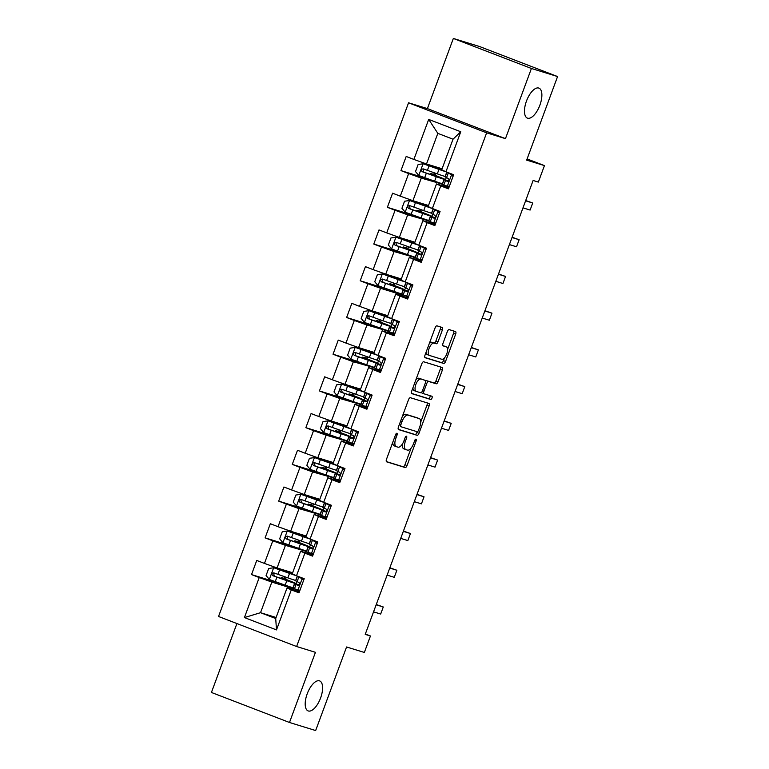 <?xml version="1.0" encoding="UTF-8"?>
<svg xmlns="http://www.w3.org/2000/svg" width="769" height="769" viewBox="0 0 769 769"><rect width="100%" height="100%" fill="white"/><g stroke="black" fill="none" stroke-linecap="round" stroke-linejoin="round"><path stroke-width="1.15" d="M396.91 433.264A1.721 0.75 111 0 0 395.593 434.668L386.509 459.218A2.461 1.077 111 0 0 386.653 461.833L405.167 467.542A2.461 1.077 111 0 0 407.051 465.553L416.135 441.002A1.721 0.75 111 0 0 416.039 439.166A1.721 0.75 111 0 0 414.693 440.55L413.52 443.732A7.892 3.432 111 0 1 407.503 450.115L405.955 449.634A7.892 3.432 111 0 1 405.859 449.605A7.892 3.432 111 0 1 405.407 441.233L406.58 438.051A1.721 0.75 111 0 0 406.484 436.225A1.721 0.75 111 0 0 405.148 437.609L403.975 440.791A7.892 3.432 111 0 1 397.948 447.164L396.41 446.693A7.892 3.432 111 0 1 396.314 446.664A7.892 3.432 111 0 1 395.852 438.282L397.035 435.11A1.721 0.75 111 0 0 396.929 433.274A1.721 0.75 111 0 0 396.91 433.264M527.601 118.186A16.072 6.998 111 0 0 539.79 105.411A16.072 6.998 111 0 0 538.944 88.118A16.072 6.998 111 0 0 538.752 88.05A16.072 6.998 111 0 0 526.563 100.835A16.072 6.998 111 0 0 527.409 118.118A16.072 6.998 111 0 0 527.601 118.186M308.321 710.979A16.072 6.998 111 0 0 320.51 698.204A16.072 6.998 111 0 0 319.664 680.911A16.072 6.998 111 0 0 319.471 680.844A16.072 6.998 111 0 0 307.283 693.619A16.072 6.998 111 0 0 308.129 710.912A16.072 6.998 111 0 0 308.321 710.979M442.348 330.084A2.461 1.077 111 0 0 442.204 327.459A2.461 1.077 111 0 0 442.175 327.45L436.994 325.854A2.461 1.077 111 0 0 435.11 327.844L425.017 355.115A2.461 1.077 111 0 0 425.161 357.729A2.461 1.077 111 0 0 425.19 357.739L443.675 363.439A2.461 1.077 111 0 0 445.559 361.449L455.652 334.179A2.461 1.077 111 0 0 455.508 331.564A2.461 1.077 111 0 0 455.479 331.554L449.211 329.622A2.461 1.077 111 0 0 447.327 331.612L443.011 343.282A2.461 1.077 111 0 0 443.155 345.906A2.461 1.077 111 0 0 443.184 345.915L446.289 346.867A6.594 2.874 111 0 1 446.376 346.896A6.594 2.874 111 0 1 446.722 353.99A6.594 2.874 111 0 1 441.714 359.238L429.544 355.48A6.594 2.874 111 0 1 429.467 355.451A6.594 2.874 111 0 1 429.121 348.357A6.594 2.874 111 0 1 434.12 343.118L436.148 343.743A2.461 1.077 111 0 0 438.032 341.753L442.348 330.084L440.233 329.267A2.461 1.077 111 0 0 440.368 326.892M236.91 623.553L211.427 692.456L289.49 722.485L315.655 730.55L346.569 646.979L364.352 652.458L370.447 635.982L365.217 634.367L533.119 180.475L538.348 182.09L544.452 165.604L527.101 158.933M531.417 68.479L453.345 38.45L427.401 108.602L505.464 138.641L531.417 68.479L557.573 76.544L526.659 160.125L544.452 165.604M505.464 138.641L486.633 132.826L296.613 646.518L218.54 616.488L408.56 102.796L486.633 132.826M289.49 722.485L315.444 652.323L296.613 646.518M410.406 397.717A2.461 1.077 111 0 0 408.522 399.717L398.438 426.978A2.461 1.077 111 0 0 398.582 429.602A2.461 1.077 111 0 0 398.611 429.611L417.096 435.312A2.461 1.077 111 0 0 418.98 433.312L429.064 406.051A2.461 1.077 111 0 0 428.919 403.427L410.406 397.717M411.732 391.046L421.816 363.775A2.461 1.077 111 0 1 423.7 361.786L442.185 367.486A2.461 1.077 111 0 1 442.213 367.495A2.461 1.077 111 0 1 442.358 370.11L438.042 381.78A2.461 1.077 111 0 1 436.158 383.779L428.66 381.462A2.461 1.077 111 0 0 426.776 383.462L423.911 391.2A2.461 1.077 111 0 0 424.055 393.815A2.461 1.077 111 0 0 424.084 393.824L431.89 396.237A1.721 0.75 111 0 0 431.89 396.237A1.721 0.75 111 0 1 432.005 398.102A1.721 0.75 111 0 1 430.698 399.467L411.905 393.67A2.461 1.077 111 0 1 411.867 393.661A2.461 1.077 111 0 1 411.732 391.046M453.345 38.45L479.51 46.515L557.573 76.544M429.986 179.552L400.957 170.603L408.656 173.563L400.293 196.162L392.594 193.202L387.374 207.322L395.074 210.283L386.711 232.892L379.011 229.921L373.782 244.052L381.491 247.012L373.128 269.611L365.429 266.651L360.2 280.772L367.899 283.742L359.546 306.341L351.837 303.38L346.617 317.501L354.317 320.462L345.954 343.061L338.254 340.1L333.035 354.23L340.734 357.191L332.371 379.79L324.672 376.829L319.443 390.95L327.142 393.92L318.789 416.519L311.089 413.549L305.86 427.679L313.56 430.64L305.197 453.239L297.497 450.278L292.278 464.409L299.977 467.369L291.614 489.968L283.915 487.008L278.686 501.128L286.395 504.089L278.032 526.698L270.332 523.727L265.103 537.858L272.803 540.818L264.449 563.417L256.74 560.457L251.521 574.587L259.22 577.548L244.417 617.565L276.484 629.907L275.715 618.536L287.039 587.929L299.401 591.736M400.957 170.603L406.186 156.472L413.885 159.433L428.689 119.416L460.756 131.749L445.953 171.775L453.652 174.736L448.433 188.857L440.733 185.896L432.37 208.495L440.07 211.465L434.85 225.586L427.141 222.626L418.788 245.224L426.487 248.185L421.258 262.316L413.559 259.345L405.196 281.954L412.905 284.914L407.676 299.035L399.976 296.075L391.613 318.674L399.313 321.634L394.093 335.765L386.394 332.804L378.031 355.403L385.73 358.364L380.501 372.494L372.802 369.524L364.439 392.123L372.148 395.093L366.919 409.214L359.219 406.253L350.856 428.852L358.556 431.813L353.336 445.943L345.637 442.982L337.274 465.581L344.973 468.542L339.754 482.663L332.045 479.702L323.691 502.301L331.391 505.271L326.162 519.392L318.462 516.432L310.099 539.031L317.808 541.991L312.579 556.122L304.88 553.161L296.517 575.76L304.216 578.721L298.997 592.841L291.288 589.881L276.484 629.907M428.496 205.506L412.924 200.699L421.287 178.1L442.435 184.185A19.206 0.509 -159.7 0 1 442.31 184.07L443.963 179.6A19.206 0.509 20.3 0 0 444.088 179.715L447.404 181.397M448.836 187.751L436.475 183.945L428.112 206.544L432.37 208.495M421.287 178.1L408.656 173.563M412.924 200.699L400.293 196.162M440.733 185.896L436.475 183.945M414.914 242.225L399.342 237.429L407.695 214.82L428.852 220.914A19.206 0.509 -159.7 0 1 428.718 220.799L430.38 216.32A19.206 0.509 20.3 0 0 430.505 216.445L433.822 218.127M435.254 224.481L422.892 220.665L414.529 243.264L418.788 245.224M407.695 214.82L395.074 210.283M399.342 237.429L386.711 232.892M427.141 222.626L422.892 220.665M401.331 278.955L385.75 274.149L394.113 251.55L415.27 257.644A19.206 0.509 -159.7 0 1 415.135 257.519L416.788 253.049A19.206 0.509 20.3 0 0 416.923 253.164L420.23 254.847M421.672 261.21L409.3 257.394L400.947 279.993L405.196 281.954M394.113 251.55L381.491 247.012M385.75 274.149L373.128 269.611M413.559 259.345L409.3 257.394M387.739 315.684L372.167 310.878L380.53 288.279L403.071 295.229M408.089 297.93L395.718 294.123L387.355 316.722L391.613 318.674M380.53 288.279L367.899 283.742M372.167 310.878L359.546 306.341M399.976 296.075L395.718 294.123M374.157 352.404L358.585 347.598L366.938 324.999L388.095 331.093A19.206 0.509 -159.7 0 1 387.97 330.968L389.623 326.498A19.206 0.509 20.3 0 0 389.748 326.614L393.065 328.305M394.497 334.659L382.135 330.843L373.772 353.442L378.031 355.403M366.938 324.999L354.317 320.462M358.585 347.598L345.954 343.061M386.394 332.804L382.135 330.843M360.574 389.133L344.993 384.327L353.356 361.728L374.513 367.813A19.206 0.509 -159.7 0 1 374.378 367.697L376.031 363.228A19.206 0.509 20.3 0 0 376.166 363.343L379.473 365.025M380.915 371.389L368.553 367.572L360.19 390.171L364.439 392.123M353.356 361.728L340.734 357.191M344.993 384.327L332.371 379.79M372.802 369.524L368.553 367.572M346.992 425.853L331.41 421.056L339.773 398.457L360.921 404.542A19.206 0.509 -159.7 0 1 360.796 404.427L362.449 399.947A19.206 0.509 20.3 0 0 362.584 400.072L365.89 401.754M367.332 408.108L354.961 404.292L346.608 426.901L350.856 428.852M339.773 398.457L327.142 393.92M331.41 421.056L318.789 416.519M359.219 406.253L354.961 404.292M333.4 462.582L317.828 457.776L326.191 435.177L347.338 441.271A19.206 0.509 -159.7 0 1 347.213 441.146L348.866 436.677A19.206 0.509 20.3 0 0 348.991 436.792L352.308 438.484M353.74 444.838L341.378 441.022L333.015 463.62L337.274 465.581M326.191 435.177L313.56 430.64M317.828 457.776L305.197 453.239M345.637 442.982L341.378 441.022M319.817 499.312L304.245 494.505L312.599 471.906L333.756 477.991A19.206 0.509 -159.7 0 1 333.621 477.876L335.274 473.406A19.206 0.509 20.3 0 0 335.409 473.521L338.725 475.204M340.158 481.557L327.796 477.751L319.433 500.35L323.691 502.301M312.599 471.906L299.977 467.369M304.245 494.505L291.614 489.968M332.045 479.702L327.796 477.751M306.235 536.031L290.653 531.235L299.016 508.626L320.164 514.721A19.206 0.509 -159.7 0 1 320.039 514.605L321.692 510.126A19.206 0.509 20.3 0 0 321.827 510.251L325.133 511.933M326.575 518.287L314.204 514.471L305.851 537.079L310.099 539.031M299.016 508.626L286.395 504.089M290.653 531.235L278.032 526.698M318.462 516.432L314.204 514.471M292.643 572.761L277.071 567.955L285.434 545.356L306.581 551.45A19.206 0.509 -159.7 0 1 306.456 551.325L308.109 546.855A19.206 0.509 20.3 0 0 308.234 546.97L311.551 548.653M312.983 555.016L300.621 551.2L292.258 573.799L296.517 575.76M285.434 545.356L272.803 540.818M277.071 567.955L264.449 563.417M304.88 553.161L300.621 551.2M276.1 617.488L260.528 612.691L271.841 582.085L294.383 589.035M271.841 582.085L259.22 577.548M275.715 618.536L260.528 612.691L244.417 617.565M291.288 589.881L287.039 587.929M427.401 108.602L408.56 102.796M370.447 635.982L365.352 634.021M445.953 171.775L441.704 169.814L453.018 139.208L437.83 133.364L426.507 163.97L442.088 168.776M460.756 131.749L453.018 139.208M437.83 133.364L428.689 119.416M426.507 163.97L413.885 159.433M294.335 589.006L283.569 584.594M285.549 579.22L286.26 577.298M295.988 583.911L296.853 581.585M280.55 583.536L251.521 574.587M294.133 546.807L265.103 537.858M307.917 552.277L297.151 547.874M299.141 542.491L299.852 540.569M309.571 547.182L310.436 544.865M307.715 510.087L278.686 501.128M321.509 515.547L310.734 511.145M312.723 505.771L313.435 503.849M323.163 510.462L324.018 508.136M321.307 473.358L292.278 464.409M335.092 478.827L324.316 474.415M326.306 469.042L327.017 467.119M336.745 473.733L337.601 471.407M334.89 436.629L305.86 427.679M348.674 442.098L337.908 437.696M339.898 432.322L340.609 430.39M350.328 437.003L351.193 434.687M348.472 399.909L319.443 390.95M362.257 405.369L351.491 400.966M353.48 395.593L354.192 393.67M363.92 400.284L364.775 397.958M362.064 363.179L333.035 354.23M375.849 368.649L365.073 364.237M367.063 358.863L367.774 356.941M377.502 363.554L378.358 361.238M375.647 326.45L346.617 317.501M389.431 331.92L378.665 327.517M380.645 322.144L381.357 320.221M391.085 326.835L391.95 324.508M389.229 289.73L360.2 280.772M403.014 295.19L392.248 290.788M394.237 285.414L394.949 283.492M404.667 290.105L405.532 287.779M402.821 253.001L373.782 244.052M416.606 258.471L405.83 254.068M407.82 248.685L408.531 246.762M418.259 253.376L419.115 251.059M416.404 216.281L387.374 207.322M430.188 221.741L419.413 217.339M421.402 211.965L422.114 210.043M431.842 216.656L432.697 214.33M443.771 185.021L433.005 180.609M434.994 175.236L435.706 173.313M445.424 179.927L446.289 177.601M392.757 442.329A7.892 3.432 111 0 0 394.199 445.847A7.892 3.432 111 0 0 394.295 445.885L396.218 446.616M402.398 443.982A7.892 3.432 111 0 0 403.754 448.798A7.892 3.432 111 0 0 403.85 448.827L405.772 449.567M386.384 461.592L403.062 466.735A2.461 1.077 111 0 0 404.946 464.736L411.079 448.144M420.71 422.123L426.949 405.234A2.461 1.077 111 0 0 427.083 402.86M398.304 429.352L414.981 434.495A2.461 1.077 111 0 0 416.865 432.505L417.154 431.726M400.812 424.882A1.721 0.75 111 0 0 400.918 426.718A1.721 0.75 111 0 0 400.937 426.718L417.163 431.726A1.721 0.75 111 0 0 418.48 430.332L419.72 426.978A7.892 3.432 111 0 0 419.268 418.605A7.892 3.432 111 0 0 419.172 418.567L408.079 415.154A7.892 3.432 111 0 0 402.052 421.527L400.812 424.882L399.409 424.344M417.25 417.836A7.892 3.432 111 0 0 417.154 417.788A7.892 3.432 111 0 0 417.058 417.759L419.172 418.567M402.379 416.308A7.892 3.432 111 0 1 405.965 414.337L417.058 417.759M425.613 381.059A2.461 1.077 111 0 1 426.545 380.655L434.043 382.962A2.461 1.077 111 0 0 435.927 380.972L440.243 369.303A2.461 1.077 111 0 0 440.377 366.928M421.527 392.344A2.461 1.077 111 0 0 421.95 393.007A2.461 1.077 111 0 0 421.979 393.017L424.027 393.805M411.598 393.42L428.583 398.659A1.721 0.75 111 0 0 429.756 397.602A1.721 0.75 111 0 0 430.025 395.66M420.883 379.069A6.594 2.874 111 0 0 415.885 384.308A6.594 2.874 111 0 0 416.231 391.402A6.594 2.874 111 0 0 416.308 391.431L420.595 392.748A2.461 1.077 111 0 0 422.479 390.758L425.344 383.02A2.461 1.077 111 0 0 425.199 380.395A2.461 1.077 111 0 0 425.17 380.386L418.769 378.252A6.594 2.874 111 0 0 415.914 379.742M412.915 387.855A6.594 2.874 111 0 0 414.116 390.594A6.594 2.874 111 0 0 414.193 390.614L416.144 391.373M425.199 380.395L423.085 379.588A2.461 1.077 111 0 0 423.085 379.588A2.461 1.077 111 0 0 423.056 379.578L425.17 380.386M418.769 378.252L423.056 379.578M429.246 343.676A6.594 2.874 111 0 1 432.015 342.301L434.043 342.936A2.461 1.077 111 0 0 435.917 340.936L440.233 329.267M426.151 352.048A6.594 2.874 111 0 0 427.353 354.644A6.594 2.874 111 0 0 427.439 354.672L429.39 355.422M444.338 346.117A6.594 2.874 111 0 0 444.261 346.088A6.594 2.874 111 0 0 444.184 346.06L446.289 346.867M442.877 345.656L444.184 346.06M447.577 349.491L453.537 333.371A2.461 1.077 111 0 0 453.672 330.997M424.892 357.489L441.569 362.632A2.461 1.077 111 0 0 443.453 360.632L444.482 357.864M287.5 580.806L287.721 580.211L281.175 577.49L283.761 578.23A1.509 0.654 111 0 0 284.914 577.01A1.509 0.654 111 0 0 284.972 576.846M294.921 575.029L273.774 567.753L268.689 568.483L266.074 575.548L269.419 579.528L285.174 585.161A19.206 0.509 20.3 0 0 292.979 587.766M273.774 567.753L289.529 573.395A19.206 0.509 20.3 0 0 296.459 575.731M292.355 573.549L288.327 571.723M292.307 573.674L283.876 570.194L288.394 571.53M295.671 580.46A19.206 0.509 -159.7 0 1 287.875 577.865L273.831 572.876C271.688 573.136 271.342 574.078 272.793 575.702L286.827 580.691A19.206 0.509 20.3 0 0 295.738 583.517A19.206 0.509 20.3 0 0 289.769 580.893L284.761 578.894M287.721 580.211L292.681 582.383L274.293 576.164L273.735 573.559M285.626 579.019L284.809 578.759M303.582 580.441L302.054 578.634L297.353 576.404A19.206 0.509 -159.7 0 1 297.219 576.279A19.206 0.509 -159.7 0 1 298.939 576.692M302.054 578.634L300.285 577.413L301.688 577.74M299.785 590.717L292.999 588.17A19.206 0.509 -159.7 0 1 292.864 588.054L294.527 583.584A19.206 0.509 20.3 0 0 294.652 583.7L297.968 585.382M297.699 590.4L300.025 590.063M303.409 579.047L303.89 579.615M298.036 585.401L297.901 585.363C299.699 584.988 300.045 584.046 298.939 582.537L295.7 580.874A19.206 0.509 -159.7 0 1 295.565 580.758L297.219 576.279M299.228 584.959A19.206 0.509 20.3 0 0 294.527 583.584M298.593 585.372L297.584 584.709L299.103 585.074M376.166 604.78L383.279 606.981L380.674 614.047L373.551 611.845M383.279 606.981L376.262 604.521M301.083 544.087L301.304 543.481L294.758 540.761L297.353 541.501A1.509 0.654 111 0 0 298.497 540.29A1.509 0.654 111 0 0 298.555 540.117M308.513 538.3L287.366 531.023L282.271 531.764L279.656 538.819L283.011 542.799L298.757 548.441A19.206 0.509 20.3 0 0 306.562 551.037M287.366 531.023L303.111 536.666A19.206 0.509 20.3 0 0 310.042 539.002M305.937 536.829L301.909 534.993M305.899 536.945L297.459 533.465L301.986 534.801M309.263 543.741A19.206 0.509 -159.7 0 1 301.458 541.136L287.423 536.147C285.27 536.416 284.924 537.358 286.376 538.973L300.419 543.962A19.206 0.509 20.3 0 0 309.33 546.788A19.206 0.509 20.3 0 0 303.351 544.173L298.343 542.164M301.304 543.481L306.264 545.654L287.875 539.434L287.318 536.829M299.218 542.289L298.391 542.039M314.675 507.357L314.896 506.761L308.34 504.041L310.936 504.781A1.509 0.654 111 0 0 312.079 503.56A1.509 0.654 111 0 0 312.137 503.387M322.096 501.571L300.948 494.304L295.854 495.034L293.249 502.099L296.594 506.069L312.349 511.712A19.206 0.509 20.3 0 0 320.144 514.307M300.948 494.304L316.703 499.937A19.206 0.509 20.3 0 0 323.634 502.282M319.519 500.1L315.501 498.264M319.481 500.215L311.041 496.745L315.569 498.081M322.845 507.011A19.206 0.509 -159.7 0 1 315.05 504.416L301.006 499.427C298.862 499.687 298.507 500.629 299.958 502.253L314.002 507.242A19.206 0.509 20.3 0 0 322.913 510.068A19.206 0.509 20.3 0 0 316.943 507.444L311.935 505.444M314.896 506.761L319.846 508.934L301.467 502.715L300.9 500.1M312.8 505.56L311.983 505.31M317.164 543.721L315.636 541.905L310.936 539.675A19.206 0.509 -159.7 0 1 310.811 539.559A19.206 0.509 -159.7 0 1 312.531 539.963M315.636 541.905L313.867 540.684L315.271 541.02M313.368 553.988L307.965 552.305L309.619 547.826M311.282 553.67L313.608 553.344M317.001 542.328L317.472 542.885M311.618 548.672L311.483 548.633C313.281 548.268 313.637 547.326 312.531 545.807L309.282 544.144A19.206 0.509 -159.7 0 1 309.157 544.029L310.811 539.559M312.81 548.23A19.206 0.509 20.3 0 0 308.109 546.855M312.176 548.643L311.166 547.989L312.685 548.355M389.748 568.06L396.871 570.252L394.257 577.317L387.134 575.116M396.871 570.252L389.845 567.801M330.747 506.992L329.219 505.175L324.518 502.945A19.206 0.509 -159.7 0 1 324.393 502.83A19.206 0.509 -159.7 0 1 326.114 503.234M329.219 505.175L327.459 503.964L328.853 504.291M326.95 517.268L321.548 515.576L323.201 511.106M324.864 516.951L327.19 516.614M330.583 505.598L331.055 506.165M325.2 511.952L325.066 511.904C326.873 511.539 327.219 510.597 326.114 509.078L322.865 507.425A19.206 0.509 -159.7 0 1 322.74 507.3L324.393 502.83M326.392 511.5A19.206 0.509 20.3 0 0 321.692 510.126M325.758 511.914L324.758 511.26L326.267 511.625M403.331 531.331L410.454 533.532L407.839 540.588L400.716 538.396M410.454 533.532L403.427 531.071M328.257 470.628L328.478 470.032L321.932 467.312L324.518 468.052A1.509 0.654 111 0 0 325.672 466.831A1.509 0.654 111 0 0 325.729 466.668M335.678 464.851L314.531 457.574L309.446 458.305L306.831 465.37L310.176 469.35L325.931 474.982A19.206 0.509 20.3 0 0 333.736 477.587M314.531 457.574L330.286 463.217A19.206 0.509 20.3 0 0 337.216 465.553M333.112 463.38L329.084 461.544M333.064 463.496L324.624 460.016L329.151 461.352M336.428 470.292A19.206 0.509 -159.7 0 1 328.632 467.687L314.588 462.698C312.445 462.957 312.099 463.899 313.541 465.524L327.584 470.513A19.206 0.509 20.3 0 0 336.495 473.339A19.206 0.509 20.3 0 0 330.526 470.724L325.518 468.715M328.478 470.032L333.438 472.204L315.05 465.985L314.492 463.38M326.383 468.84L325.566 468.59M341.84 433.908L342.061 433.303L335.515 430.592L338.1 431.332A1.509 0.654 111 0 0 339.254 430.111A1.509 0.654 111 0 0 339.312 429.938M349.27 428.122L328.123 420.854L323.028 421.585L320.413 428.641L323.768 432.62L339.514 438.263A19.206 0.509 20.3 0 0 347.319 440.858M328.123 420.854L343.868 426.487A19.206 0.509 20.3 0 0 350.799 428.823M346.694 426.651L342.666 424.815M346.656 426.766L338.216 423.286L342.743 424.623M350.02 433.562A19.206 0.509 -159.7 0 1 342.215 430.957L328.171 425.968C326.027 426.237 325.681 427.18 327.133 428.794L341.167 433.783A19.206 0.509 20.3 0 0 350.078 436.609A19.206 0.509 20.3 0 0 344.108 433.995L339.1 431.986M342.061 433.303L347.021 435.485L328.632 429.265L328.075 426.651M339.965 432.111L339.148 431.861M355.422 397.179L355.653 396.583L349.097 393.863L351.693 394.603A1.509 0.654 111 0 0 352.836 393.382A1.509 0.654 111 0 0 352.894 393.219M362.853 391.392L341.705 384.125L336.611 384.856L333.996 391.921L337.351 395.9L353.106 401.533A19.206 0.509 20.3 0 0 360.901 404.138M341.705 384.125L357.46 389.758A19.206 0.509 20.3 0 0 364.391 392.103M360.277 389.921L356.258 388.085M360.238 390.046L351.798 386.567L356.326 387.903M363.602 396.833A19.206 0.509 -159.7 0 1 355.797 394.237L341.763 389.249C339.619 389.508 339.264 390.45 340.715 392.075L354.759 397.064A19.206 0.509 20.3 0 0 363.67 399.89A19.206 0.509 20.3 0 0 357.691 397.265L352.692 395.266M355.653 396.583L360.603 398.755L342.224 392.536L341.657 389.931M353.557 395.391L352.74 395.131M344.339 470.272L342.811 468.456L338.11 466.225A19.206 0.509 -159.7 0 1 337.976 466.101A19.206 0.509 -159.7 0 1 339.696 466.514M342.811 468.456L341.042 467.235L342.445 467.571M340.532 480.538L335.13 478.856L336.793 474.377M338.456 480.221L340.773 479.885M344.166 468.869L344.647 469.436M338.793 475.223L338.658 475.184C340.456 474.809 340.802 473.867 339.696 472.358L336.457 470.695A19.206 0.509 -159.7 0 1 336.322 470.58L337.976 466.101M339.985 474.781A19.206 0.509 20.3 0 0 335.274 473.406M339.35 475.194L338.341 474.531L339.86 474.896M416.923 494.602L424.036 496.803L421.431 503.868L414.308 501.667M424.036 496.803L417.019 494.342M357.921 433.543L356.393 431.726L351.693 429.496A19.206 0.509 -159.7 0 1 351.568 429.381A19.206 0.509 -159.7 0 1 353.279 429.784M356.393 431.726L354.624 430.515L356.028 430.842M354.125 443.809L348.722 442.127L350.376 437.657M352.039 443.502L354.365 443.165M357.748 432.149L358.229 432.707M352.375 438.493L352.24 438.455C354.038 438.09 354.394 437.148 353.288 435.629L350.039 433.966A19.206 0.509 -159.7 0 1 349.905 433.851L351.568 429.381M353.567 438.051A19.206 0.509 20.3 0 0 348.866 436.677M352.933 438.465L351.923 437.811L353.442 438.176M430.505 457.882L437.628 460.073L435.014 467.139L427.891 464.947M437.628 460.073L430.602 457.622M371.504 396.814L369.976 394.997L365.275 392.767A19.206 0.509 -159.7 0 1 365.15 392.651A19.206 0.509 -159.7 0 1 366.871 393.065M369.976 394.997L368.207 393.786L369.61 394.113M367.707 407.089L362.305 405.398L363.958 400.928M365.621 406.772L367.947 406.436M371.34 395.42L371.812 395.987M365.957 401.774L365.823 401.726C367.63 401.36 367.976 400.418 366.871 398.909L363.622 397.246A19.206 0.509 -159.7 0 1 363.497 397.121L365.15 392.651M367.149 401.322A19.206 0.509 20.3 0 0 362.449 399.947M366.515 401.735L365.515 401.082L367.024 401.447M444.088 421.152L451.211 423.354L448.596 430.409L441.473 428.218M451.211 423.354L444.184 420.893M369.014 360.45L369.235 359.854L362.68 357.133L365.275 357.873A1.509 0.654 111 0 0 366.428 356.662A1.509 0.654 111 0 0 366.486 356.489M376.435 354.672L355.288 347.396L350.193 348.126L347.588 355.191L350.933 359.171L366.688 364.804A19.206 0.509 20.3 0 0 374.484 367.409M355.288 347.396L371.043 353.038A19.206 0.509 20.3 0 0 377.973 355.374M373.869 353.202L369.841 351.366M373.821 353.317L365.381 349.837L369.908 351.173M377.185 360.113A19.206 0.509 -159.7 0 1 369.389 357.508L355.345 352.519C353.202 352.779 352.856 353.721 354.298 355.345L368.341 360.334A19.206 0.509 20.3 0 0 377.252 363.16A19.206 0.509 20.3 0 0 371.283 360.546L366.275 358.537M369.235 359.854L374.195 362.026L355.807 355.807L355.24 353.202M367.14 358.662L366.323 358.412M385.096 360.094L383.568 358.277L378.867 356.047A19.206 0.509 -159.7 0 1 378.733 355.922A19.206 0.509 -159.7 0 1 380.453 356.335M383.568 358.277L381.799 357.056L383.193 357.393M381.289 370.36L375.887 368.678L377.541 364.198M379.213 370.043L381.53 369.716M384.923 358.69L385.404 359.258M379.54 365.044L379.405 365.006C381.213 364.641 381.559 363.699 380.453 362.18L377.214 360.517A19.206 0.509 -159.7 0 1 377.079 360.401L378.733 355.922M380.742 364.602A19.206 0.509 20.3 0 0 376.031 363.228M380.107 365.015L379.098 364.362L380.607 364.727M457.67 384.433L464.793 386.624L462.179 393.69L455.065 391.488M464.793 386.624L457.766 384.173M382.597 323.73L382.818 323.124L376.272 320.413L378.857 321.154A1.509 0.654 111 0 0 380.011 319.933A1.509 0.654 111 0 0 380.069 319.76M390.027 317.943L368.87 310.676L363.785 311.407L361.17 318.462L364.516 322.442L380.271 328.084A19.206 0.509 20.3 0 0 388.076 330.68M368.87 310.676L384.625 316.309A19.206 0.509 20.3 0 0 391.556 318.654M387.451 316.472L383.423 314.636M387.403 316.588L378.973 313.108L383.491 314.454M390.777 323.384A19.206 0.509 -159.7 0 1 382.972 320.788L368.928 315.79C366.784 316.059 366.438 317.001 367.89 318.616L381.924 323.605A19.206 0.509 20.3 0 0 390.835 326.431A19.206 0.509 20.3 0 0 384.865 323.816L379.857 321.807M382.818 323.124L387.778 325.306L369.389 319.087L368.832 316.472M380.722 321.932L379.905 321.682M398.678 323.365L397.15 321.548L392.45 319.318A19.206 0.509 -159.7 0 1 392.325 319.202A19.206 0.509 -159.7 0 1 394.036 319.606M397.15 321.548L395.381 320.337L396.785 320.663M394.882 333.64L389.479 331.948L391.133 327.479M392.796 333.323L395.122 332.987M398.505 321.971L398.986 322.538M393.132 328.315L392.997 328.276C394.795 327.911 395.141 326.969 394.036 325.45L390.796 323.797A19.206 0.509 -159.7 0 1 390.662 323.672L392.325 319.202M394.324 327.873A19.206 0.509 20.3 0 0 389.623 326.498M393.69 328.286L392.68 327.632L394.199 327.998M471.262 347.703L478.385 349.895L475.771 356.96L468.648 354.769M478.385 349.895L471.359 347.444M396.179 287L396.4 286.404L389.854 283.684L392.45 284.424A1.509 0.654 111 0 0 393.593 283.203A1.509 0.654 111 0 0 393.651 283.04M403.61 281.214L382.462 273.947L377.368 274.677L374.753 281.742L378.108 285.722L393.853 291.355A19.206 0.509 20.3 0 0 401.658 293.96M382.462 273.947L398.207 279.589A19.206 0.509 20.3 0 0 405.148 281.925M401.034 279.743L397.006 277.907M400.995 279.868L392.555 276.388L397.083 277.724M404.359 286.654A19.206 0.509 -159.7 0 1 396.554 284.059L382.52 279.07C380.376 279.33 380.021 280.272 381.472 281.896L395.516 286.885A19.206 0.509 20.3 0 0 404.427 289.711A19.206 0.509 20.3 0 0 398.448 287.087L393.449 285.088M396.4 286.404L401.36 288.577L382.981 282.358L382.414 279.753M394.314 285.212L393.488 284.953M412.261 286.635L410.733 284.818L406.032 282.598A19.206 0.509 -159.7 0 1 405.907 282.473A19.206 0.509 -159.7 0 1 407.628 282.886M410.733 284.818L408.964 283.607L410.367 283.934M408.464 296.911L401.678 294.364A19.206 0.509 -159.7 0 1 401.553 294.248L403.206 289.769A19.206 0.509 20.3 0 0 403.331 289.894L406.647 291.576M406.378 296.594L408.704 296.257M412.097 285.241L412.569 285.808M406.714 291.595L406.58 291.557C408.387 291.182 408.733 290.24 407.628 288.731L404.379 287.068A19.206 0.509 -159.7 0 1 404.254 286.952L405.907 282.473M407.906 291.143A19.206 0.509 20.3 0 0 403.206 289.769M407.272 291.566L406.263 290.903L407.781 291.268M484.845 310.974L491.968 313.175L489.353 320.231L482.23 318.039M491.968 313.175L484.941 310.714M409.771 250.281L409.992 249.675L403.437 246.955L406.032 247.695A1.509 0.654 111 0 0 407.186 246.484A1.509 0.654 111 0 0 407.243 246.311M417.192 244.494L396.045 237.217L390.95 237.948L388.345 245.013L391.69 248.993L407.445 254.626A19.206 0.509 20.3 0 0 415.241 257.231M396.045 237.217L411.8 242.86A19.206 0.509 20.3 0 0 418.73 245.196M414.626 243.023L410.598 241.187M414.578 243.139L406.138 239.659L410.665 240.995M417.942 249.935A19.206 0.509 -159.7 0 1 410.146 247.33L396.102 242.341C393.959 242.6 393.613 243.542 395.055 245.167L409.098 250.156A19.206 0.509 20.3 0 0 418.009 252.982A19.206 0.509 20.3 0 0 412.04 250.367L407.032 248.358M409.992 249.675L414.943 251.848L396.564 245.628L395.997 243.023M407.897 248.483L407.08 248.233M425.843 249.915L424.315 248.099L419.624 245.869A19.206 0.509 -159.7 0 1 419.49 245.753A19.206 0.509 -159.7 0 1 421.21 246.157M424.315 248.099L422.556 246.878L423.95 247.214M422.046 260.182L416.644 258.499L418.298 254.02M419.961 259.864L422.287 259.538M425.68 248.522L426.151 249.079M420.297 254.866L420.162 254.827C421.97 254.462 422.316 253.52 421.21 252.001L417.961 250.338A19.206 0.509 -159.7 0 1 417.836 250.223L419.49 245.753M421.489 254.424A19.206 0.509 20.3 0 0 416.788 253.049M420.854 254.837L419.855 254.183L421.364 254.549M498.427 274.254L505.55 276.446L502.936 283.511L495.822 281.31M505.55 276.446L498.523 273.995M423.354 213.551L423.575 212.955L417.029 210.235L419.614 210.975A1.509 0.654 111 0 0 420.768 209.754A1.509 0.654 111 0 0 420.826 209.581M430.775 207.765L409.627 200.498L404.542 201.228L401.927 208.293L405.273 212.263L421.028 217.906A19.206 0.509 20.3 0 0 428.833 220.501M409.627 200.498L425.382 206.13A19.206 0.509 20.3 0 0 432.313 208.476M428.208 206.294L424.18 204.458M428.16 206.409L419.72 202.939L424.248 204.275M431.524 213.205A19.206 0.509 -159.7 0 1 423.729 210.61L409.685 205.621C407.541 205.881 407.195 206.823 408.647 208.437L422.681 213.436A19.206 0.509 20.3 0 0 431.592 216.262A19.206 0.509 20.3 0 0 425.622 213.638L420.614 211.638M423.575 212.955L428.535 215.128L410.146 208.908L409.589 206.294M421.479 211.754L420.662 211.504M439.435 213.186L437.907 211.369L433.207 209.139A19.206 0.509 -159.7 0 1 433.072 209.024A19.206 0.509 -159.7 0 1 434.793 209.428M437.907 211.369L436.138 210.158L437.542 210.485M435.629 223.462L430.236 221.77L431.89 217.3M433.553 223.145L435.869 222.808M439.262 211.792L439.743 212.359M433.889 218.146L433.754 218.098C435.552 217.733 435.898 216.791 434.793 215.272L431.553 213.619A19.206 0.509 -159.7 0 1 431.419 213.494L433.072 209.024M435.081 217.694A19.206 0.509 20.3 0 0 430.38 216.32M434.447 218.108L433.437 217.454L434.956 217.819M512.019 237.525L519.133 239.717L516.528 246.782L509.405 244.59M519.133 239.717L512.116 237.265M436.936 176.822L437.157 176.226L430.611 173.506L433.197 174.246A1.509 0.654 111 0 0 434.35 173.025A1.509 0.654 111 0 0 434.408 172.862M444.367 171.045L423.219 163.768L418.125 164.499L415.51 171.564L418.865 175.543L434.61 181.176A19.206 0.509 20.3 0 0 442.415 183.781M423.219 163.768L438.964 169.411A19.206 0.509 20.3 0 0 445.895 171.747M441.791 169.565L437.763 167.738M441.752 169.689L433.312 166.21L437.84 167.546M445.116 176.476A19.206 0.509 -159.7 0 1 437.311 173.881L423.277 168.892C421.124 169.151 420.778 170.093 422.229 171.718L436.273 176.707A19.206 0.509 20.3 0 0 445.174 179.533A19.206 0.509 20.3 0 0 439.205 176.908L434.197 174.909M437.157 176.226L442.117 178.398L423.729 172.179L423.171 169.574M435.071 175.034L434.245 174.784M453.018 176.457L451.49 174.65L446.789 172.419A19.206 0.509 -159.7 0 1 446.664 172.294A19.206 0.509 -159.7 0 1 448.385 172.708M451.49 174.65L449.721 173.429L451.124 173.765M449.221 186.732L443.819 185.041L445.472 180.571M447.135 186.415L449.461 186.079M452.854 175.063L453.326 175.63M447.471 181.417L447.337 181.378C449.134 181.003 449.49 180.061 448.385 178.552L445.136 176.889A19.206 0.509 -159.7 0 1 445.011 176.774L446.664 172.294M448.663 180.975A19.206 0.509 20.3 0 0 443.963 179.6M448.029 181.388L447.02 180.725L448.538 181.09M525.602 200.796L532.725 202.997L530.11 210.062L522.987 207.861M532.725 202.997L525.698 200.536M394.459 437.744L395.852 438.282M405.186 437.513L406.58 438.051M404.004 440.695L405.407 441.233M414.731 440.464L416.135 441.002M404.946 464.736L407.051 465.553M403.062 466.735L405.167 467.542M395.631 434.572L397.035 435.11M426.949 405.234L429.064 406.051M416.865 432.505L418.98 433.312M414.981 434.495L417.096 435.312M405.965 414.337L408.079 415.154M400.649 420.989L402.052 421.527M440.243 369.303L442.358 370.11M435.927 380.972L438.042 381.78M434.043 382.962L436.158 383.779M426.545 380.655L428.66 381.462M425.372 382.924L426.776 383.462M422.508 390.662L423.911 391.2M428.583 398.659L430.698 399.467M435.917 340.936L438.032 341.753M434.043 342.936L436.148 343.743M432.015 342.301L434.12 343.118M453.537 333.371L455.652 334.179M443.453 360.632L445.559 361.449M441.569 362.632L443.675 363.439M285.655 578.961L283.761 578.23M273.649 567.772L269.342 579.422M286.827 580.691L285.174 585.161M283.742 579.499L284.021 578.74M286.443 572.194L286.722 571.444M290.201 573.511L290.422 572.915M289.529 573.395L287.875 577.865M276.898 577.192L275.244 581.672M279.599 569.896L277.945 574.366M274.293 576.164L272.793 575.702M297.824 590.381L302.13 578.73M295.7 580.874L297.353 576.404M292.999 588.17L294.652 583.7M297.074 581.729L298.737 577.259M294.383 589.025L296.036 584.555M299.237 542.232L297.353 541.501M287.231 531.043L282.925 542.703M300.419 543.962L298.757 548.441M297.324 542.77L297.603 542.01M300.025 535.474L300.304 534.715M303.784 536.781L304.005 536.185M303.111 536.666L301.458 541.136M290.48 540.472L288.827 544.942M293.181 533.167L291.528 537.646M287.875 539.434L286.376 538.973M312.82 505.502L310.936 504.781M300.823 494.323L296.507 505.973M314.002 507.242L312.349 511.712M310.916 506.04L311.195 505.291M313.617 498.745L313.896 497.995M317.366 500.061L317.587 499.456M316.703 499.937L315.05 504.416M304.072 503.743L302.419 508.213M306.773 496.447L305.11 500.917M301.467 502.715L299.958 502.253M311.407 553.661L315.723 542.001M309.282 544.144L310.936 539.675M306.581 551.45L308.234 546.97M310.666 545.01L312.32 540.53M324.999 516.931L329.305 505.281M322.865 507.425L324.518 502.945M320.164 514.721L321.827 510.251M324.249 508.28L325.902 503.81M326.402 468.782L324.518 468.052M314.406 457.593L310.099 469.244M327.584 470.513L325.931 474.982M324.499 469.321L324.778 468.561M327.2 462.025L327.479 461.265M330.958 463.332L331.179 462.736M330.286 463.217L328.632 467.687M317.655 467.014L316.001 471.493M320.356 459.718L318.702 464.197M315.05 465.985L313.541 465.524M339.994 432.053L338.1 431.332M327.988 420.864L323.682 432.524M341.167 433.783L339.514 438.263M338.081 432.591L338.36 431.842M340.782 425.295L341.061 424.536M344.541 426.612L344.762 426.007M343.868 426.487L342.215 430.957M331.237 430.294L329.584 434.764M333.938 422.998L332.285 427.468M328.632 429.265L327.133 428.794M353.577 395.324L351.693 394.603M341.58 384.144L337.264 395.795M354.759 397.064L353.106 401.533M351.673 395.862L351.952 395.112M354.365 388.566L354.644 387.816M358.123 389.883L358.344 389.287M357.46 389.758L355.797 394.237M344.829 393.565L343.166 398.044M347.521 386.269L345.867 390.739M342.224 392.536L340.715 392.075M338.581 480.202L342.887 468.552M336.457 470.695L338.11 466.225M333.756 477.991L335.409 473.521M337.831 471.551L339.485 467.081M352.164 443.482L356.48 431.822M350.039 433.966L351.693 429.496M347.338 441.271L348.991 436.792M351.423 434.831L353.077 430.352M365.746 406.753L370.062 395.103M363.622 397.246L365.275 392.767M360.921 404.542L362.584 400.072M365.006 398.102L366.659 393.632M367.159 358.604L365.275 357.873M355.163 347.415L350.847 359.075M368.341 360.334L366.688 364.804M365.256 359.142L365.535 358.383M367.957 351.846L368.236 351.087M371.715 353.154L371.936 352.558M371.043 353.038L369.389 357.508M358.412 356.845L356.758 361.315M361.113 349.539L359.459 354.019M355.807 355.807L354.298 355.345M379.338 370.024L383.644 358.373M377.214 360.517L378.867 356.047M374.513 367.813L376.166 363.343M378.588 361.372L380.242 356.903M380.751 321.875L378.857 321.154M368.745 310.695L364.439 322.346M381.924 323.605L380.271 328.084M378.838 322.413L379.117 321.663M381.539 315.117L381.818 314.358M385.298 316.434L385.519 315.828M384.625 316.309L382.972 320.788M371.994 320.115L370.341 324.585M374.695 312.82L373.042 317.289M369.389 319.087L367.89 318.616M392.921 333.304L397.227 321.644M390.796 323.797L392.45 319.318M388.095 331.093L389.748 326.614M392.171 324.653L393.834 320.173M394.334 285.155L392.45 284.424M382.328 273.966L378.021 285.616M395.516 286.885L393.853 291.355M392.421 285.693L392.699 284.934M395.122 278.388L395.401 277.638M398.88 279.705L399.101 279.109M398.207 279.589L396.554 284.059M385.577 283.386L383.923 287.866M388.278 276.09L386.624 280.56M382.981 282.358L381.472 281.896M406.503 296.574L410.819 284.924M404.379 287.068L406.032 282.598M401.678 294.364L403.331 289.894M405.763 287.923L407.416 283.453M403.062 295.219L404.715 290.749M407.916 248.425L406.032 247.695M395.92 237.237L391.604 248.896M409.098 250.156L407.445 254.626M406.013 248.964L406.292 248.204M408.714 241.668L408.993 240.908M412.463 242.975L412.693 242.379M411.8 242.86L410.146 247.33M399.169 246.666L397.515 251.136M401.87 239.361L400.207 243.84M396.564 245.628L395.055 245.167M420.095 259.855L424.401 248.195M417.961 250.338L419.624 245.869M415.27 257.644L416.923 253.164M419.345 251.194L420.999 246.724M421.499 211.696L419.614 210.975M409.502 200.517L405.196 212.167M422.681 213.436L421.028 217.906M419.595 212.234L419.874 211.485M422.296 204.939L422.575 204.189M426.055 206.255L426.276 205.65M425.382 206.13L423.729 210.61M412.751 209.937L411.098 214.407M415.452 202.641L413.799 207.111M410.146 208.908L408.647 208.437M433.678 223.125L437.984 211.475M431.553 213.619L433.207 209.139M428.852 220.914L430.505 216.445M432.928 214.474L434.581 210.004M435.091 174.976L433.197 174.246M423.085 163.787L418.778 175.438M436.273 176.707L434.61 181.176M433.178 175.515L433.456 174.755M435.879 168.209L436.158 167.459M439.637 169.526L439.858 168.93M438.964 169.411L437.311 173.881M426.334 173.208L424.68 177.687M429.035 165.912L427.381 170.382M423.729 172.179L422.229 171.718M447.26 186.396L451.576 174.746M445.136 176.889L446.789 172.419M442.435 184.185L444.088 179.715M446.52 177.745L448.173 173.275M394.199 445.847L396.314 446.664M403.754 448.798L405.859 449.605M417.154 417.788L419.268 418.605M421.95 393.007L424.055 393.815M414.116 390.594L416.231 391.402M427.353 354.644L429.467 355.451M444.261 346.088L446.376 346.896M281.175 577.49L280.81 578.461M283.876 570.194L283.511 571.165M294.758 540.761L294.402 541.741M297.459 533.465L297.094 534.445M308.34 504.041L307.984 505.012M311.041 496.745L310.686 497.716M321.932 467.312L321.567 468.283M324.624 460.016L324.268 460.987M335.515 430.592L335.149 431.563M338.216 423.286L337.851 424.267M349.097 393.863L348.742 394.833M351.798 386.567L351.443 387.538M362.68 357.133L362.324 358.114M365.381 349.837L365.025 350.808M376.272 320.413L375.906 321.384M378.973 313.108L378.608 314.088M389.854 283.684L389.499 284.655M392.555 276.388L392.19 277.359M403.437 246.955L403.081 247.935M406.138 239.659L405.782 240.63M417.029 210.235L416.663 211.206M419.72 202.939L419.365 203.91M430.611 173.506L430.246 174.476M433.312 166.21L432.947 167.181"/></g></svg>
